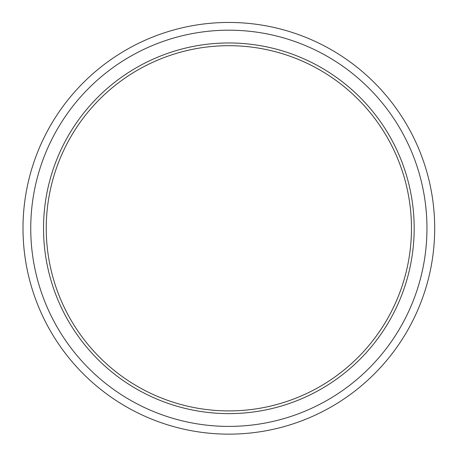 <?xml version="1.0" encoding="UTF-8"?>
<svg xmlns="http://www.w3.org/2000/svg" width="457" height="457" viewBox="0 0 457 457"><rect width="100%" height="100%" fill="white"/><g stroke="black" fill="none" stroke-linecap="round" stroke-linejoin="round"><path stroke-width="0.69" d="M426.958 228.294A198.104 198.104 0 0 0 228.854 30.191A198.104 198.104 0 0 0 30.745 228.294A198.104 198.104 0 0 0 228.854 426.404A198.104 198.104 0 0 0 426.958 228.294M414.179 228.294A185.325 185.325 0 0 1 136.186 388.793A185.325 185.325 0 0 1 136.186 67.802A185.325 185.325 0 0 1 414.179 228.294M46.243 228.294A182.611 182.611 0 0 1 320.157 70.15A182.611 182.611 0 0 1 320.157 386.445A182.611 182.611 0 0 1 46.243 228.294M22.999 228.294A205.856 205.856 0 0 1 331.776 50.024A205.856 205.856 0 0 1 331.776 406.57A205.856 205.856 0 0 1 22.999 228.294M228.854 426.404A198.104 198.104 0 0 1 57.285 129.245A198.104 198.104 0 0 1 400.418 129.245A198.104 198.104 0 0 1 228.854 426.404"/></g></svg>

